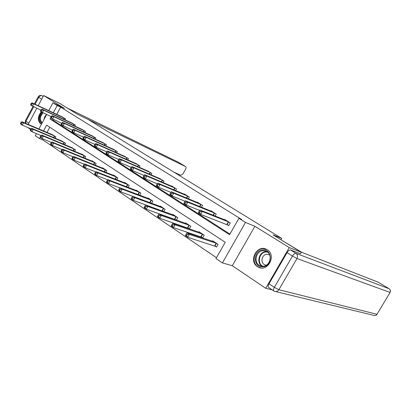 <?xml version="1.0" encoding="UTF-8"?>
<svg xmlns="http://www.w3.org/2000/svg" width="411" height="411" viewBox="0 0 411 411"><rect width="100%" height="100%" fill="white"/><g stroke="black" fill="none" stroke-linecap="round" stroke-linejoin="round"><path stroke-width="0.62" d="M41.162 111.854C37.684 116.544 37.452 120.469 40.463 123.634L41.521 124.117M257.502 266.677L258.375 267.176C267.859 272.457 276.695 255.144 267.248 249.76L266.672 249.426C257.209 243.934 248.131 261.062 257.502 266.677M43.422 139.134L42.97 139.981L39.446 138.538L35.295 135.712L36.425 133.606M27.614 127.41L30.563 129.403M272.262 289.889L265.717 288.286L289.262 247.586L254.882 226.302L245.501 222.433L222.397 262.912L215.981 258.55L225.243 242.295L46.633 125.175L43.525 130.95M254.882 226.302L232.318 265.722L265.717 288.286M232.318 265.722L222.397 262.912M42.97 139.981L216.463 257.707M280.96 239.731L281.725 238.406L88.18 119.467L77.15 114.119L59.893 103.48L43.628 95.522L38.187 105.684M36.81 108.252L28.169 124.394M281.725 238.406L273.063 234.866L301.355 252.303L300.492 253.793M301.355 252.303L289.262 247.586M49.813 127.261L47.029 132.445M215.097 246.076L216.546 247.047L218.066 244.375L212.698 240.815L212.451 241.252M201.339 236.9L202.746 237.841L204.236 235.21L199.032 231.753L198.801 232.164M187.986 227.997L189.353 228.906L190.817 226.307L185.757 222.957L185.546 223.337M176.406 220.121L177.783 217.666L172.872 214.408L172.671 214.768M175.014 219.346L175.929 219.952M163.83 211.578L165.119 209.271L160.347 206.106L160.156 206.44M162.417 210.941L162.823 211.213M151.602 203.281L152.815 201.113L148.171 198.035L147.996 198.354M139.709 195.225L140.85 193.175L136.334 190.185L136.164 190.483M128.134 187.395L129.208 185.459L124.816 182.546L124.656 182.833M116.873 179.787L117.88 177.953L113.606 175.117L113.457 175.384M105.899 172.384L106.86 170.642L102.693 167.883L102.555 168.14M95.218 165.181L96.123 163.521L92.069 160.835L91.936 161.081M84.805 158.168L85.668 156.591L81.717 153.971L81.589 154.202M74.658 151.34L75.475 149.835L71.504 147.503M64.763 144.687L65.544 143.249L61.676 140.973M55.115 138.199L55.86 136.827L52.089 134.603M50.789 117.438L49.993 118.923L229.574 234.686L238.894 218.333L241.735 219.515L60.643 107.148L56.759 114.361M53.851 119.76L53.461 120.495L229.919 234.09M227.257 224.694L228.732 225.629L230.258 222.942L224.807 219.5L224.632 219.803M215.107 216.022L216.212 214.069L210.92 210.725L210.761 211.013M201.549 207.283L202.577 205.459L197.439 202.212L197.29 202.479M188.377 198.801L189.337 197.095L184.344 193.941L184.205 194.192M175.579 190.576L176.473 188.968L171.623 185.906L171.495 186.142M163.136 182.587L163.974 181.071L159.139 178.317M151.032 174.824L151.823 173.396L147.123 170.709M139.257 167.277L140.002 165.931L135.435 163.311M127.8 159.946L128.504 158.667L124.06 156.113M116.647 152.81L117.31 151.597L112.984 149.106M105.781 145.864L106.413 144.713L102.2 142.283M95.198 139.103L95.794 138.004L91.699 135.635M84.882 132.517L85.452 131.469L81.46 129.157M74.828 126.1L75.367 125.103L71.478 122.843M65.025 119.848L65.539 118.892L61.748 116.688M48.765 110.626L52.947 102.837L64.455 108.412L43.628 95.522M52.947 102.837L57.216 105.493L53.312 112.748M60.643 107.148L57.216 105.493M238.894 218.333L245.501 222.433M38.911 128.977L46.643 114.582M41.059 135.538L32.032 131.777L30.45 130.703L30.301 129.891L30.938 130.318L31.452 129.362L30.815 128.931L30.301 129.891M40.35 136.858L39.446 138.538M53.461 120.495L49.993 118.923M228.783 222.012L202.263 211.501L199.9 209.99L226.271 220.424M228.829 225.454L200.645 214.372L198.287 212.857L198.611 212.112L199.556 212.718L200.203 211.567L199.263 210.961L198.611 212.112M200.203 211.567L202.263 211.501L200.645 214.372L199.556 212.718M199.9 209.99L199.263 210.961M214.141 241.771L187.015 232.847L189.337 234.409L187.724 237.26L216.689 246.795M186.625 235.647L187.724 237.26L185.407 235.693L185.695 235.02L186.625 235.647L187.267 234.501L186.337 233.874L185.695 235.02M187.267 234.501L189.337 234.409L216.612 243.41M186.337 233.874L187.015 232.847M263.21 249.965C273.151 249.405 272.339 267.242 262.382 266.811C252.493 267.155 253.417 249.667 263.21 249.965M262.68 266.266C270.012 266.682 273.13 254.414 266.482 251.404L263.446 250.679C256.084 250.376 253.099 262.67 259.844 265.604L262.68 266.266M269.647 254.948L267.176 254.245C261.977 254.013 259.87 262.67 264.627 264.746L266.333 265.208M266.878 249.539L263.271 248.727C254.137 248.367 250.448 263.626 258.832 267.248L260.928 267.941M41.675 112.182C38.156 117.078 38.043 121.019 41.331 124.004L41.526 124.101M41.989 123.243C38.814 120.613 38.911 117.063 42.292 112.583M42.985 112.902C39.79 116.816 39.538 120.115 42.23 122.797M281.268 239.921L301.653 252.282L378.13 282.162M287.032 252.678L269.03 283.79L274.337 287.335L292.462 256.068L287.032 252.678C288.291 250.7 289.431 249.79 290.454 249.939L300.523 253.741M273.721 290.875L268.594 287.423C267.89 286.878 268.034 285.666 269.03 283.79M78.352 114.7L185.592 166.578L178.282 162.191L67.558 108.206M173.899 172.147L180.727 175.286L182.952 173.904L185.664 169.049C186.234 167.878 186.224 167.061 185.618 166.594L185.592 166.578M178.107 174.732L178.4 174.213M214.778 213.165L187.729 202.217L185.443 200.758L212.343 211.624M199.643 210.386L186.142 205.048L183.861 203.584L184.138 202.823L185.053 203.409L185.685 202.274L184.77 201.688L184.138 202.823M185.685 202.274L187.729 202.217L186.142 205.048L185.053 203.409M185.443 200.758L184.77 201.688M201.185 204.58L173.648 193.232L171.433 191.814L198.821 203.085M185.084 201.256L172.091 196.016L169.882 194.598L170.113 193.822L170.997 194.393L171.623 193.273L170.735 192.708L170.113 193.822M171.623 193.273L173.648 193.232L172.091 196.016L170.997 194.393M171.433 191.814L170.735 192.708M200.429 232.683L172.8 223.276L175.05 224.791L173.468 227.602L202.88 237.604M172.363 225.999L173.468 227.602L171.228 226.081L171.469 225.392L172.363 225.999L173 224.874L172.101 224.267L171.469 225.392M173 224.874L175.05 224.791L202.829 234.27M172.101 224.267L172.8 223.276M187.118 223.856L159.031 214.008L161.21 215.472L159.658 218.246L189.481 228.68M158.554 216.654L159.658 218.246L157.485 216.772L157.685 216.068L158.554 216.654L159.175 215.544L158.302 214.958L157.685 216.068M159.175 215.544L161.21 215.472L189.445 225.403M158.302 214.958L159.031 214.008M187.986 196.242L160.007 184.518L157.86 183.147L185.685 194.788M170.976 192.399L158.476 187.267L156.334 185.885L156.524 185.099L157.382 185.654L157.994 184.549L157.136 184L156.524 185.099M157.994 184.549L160.007 184.518L158.476 187.267L157.382 185.654M157.86 183.147L157.136 184M175.163 188.14L146.773 176.067L144.693 174.737L172.928 186.728M157.305 183.799L145.273 178.78L143.192 177.444L143.347 176.643L144.179 177.177L144.78 176.093L143.948 175.559L143.347 176.643M144.78 176.093L146.773 176.067L145.273 178.78L144.179 177.177M144.693 174.737L143.948 175.559M162.699 180.265L133.94 167.873L131.921 166.583L160.526 178.898M144.045 175.446L132.465 170.544L130.446 169.25L130.559 168.438L131.371 168.957L131.962 167.888L131.15 167.369L130.559 168.438M131.962 167.888L133.94 167.873L132.465 170.544L131.371 168.957M131.921 166.583L131.15 167.369M174.192 215.287L145.684 205.022L147.796 206.445L146.275 209.178L176.468 220.013M145.165 207.601L146.275 209.178L144.169 207.75L144.323 207.026L145.165 207.601L145.777 206.507L144.929 205.937L144.323 207.026M145.777 206.507L147.796 206.445L176.453 216.782M144.929 205.937L145.684 205.022M161.631 206.954L132.738 196.309L134.787 197.691L133.292 200.383L163.635 211.506M132.183 198.816L133.292 200.383L131.248 198.996L131.366 198.261L132.183 198.816L132.784 197.737L131.962 197.182L131.366 198.261M132.784 197.737L134.787 197.691L163.83 208.413M131.962 197.182L132.738 196.309M149.419 198.862L120.182 187.858L122.17 189.194L120.7 191.85L149.948 202.669M119.591 190.298L120.7 191.85L118.717 190.509L118.8 189.759L119.591 190.298L120.176 189.235L119.385 188.695L118.8 189.759M120.176 189.235L122.17 189.194L151.556 200.275M119.385 188.695L120.182 187.858M150.58 172.615L121.481 159.92L119.524 158.667L148.469 171.279M131.186 167.339L120.033 162.556L118.075 161.297L118.152 160.475L118.938 160.978L119.519 159.925L118.733 159.422L118.152 160.475M119.519 159.925L121.481 159.92L120.033 162.556L118.938 160.978M119.524 158.667L118.733 159.422M137.546 190.987L107.99 179.648L109.917 180.948L108.478 183.568L120.094 187.95M107.369 182.027L108.478 183.568L106.552 182.263L106.598 181.508L107.369 182.027L107.944 180.979L107.173 180.455L106.598 181.508M107.944 180.979L109.917 180.948L139.627 192.369M107.173 180.455L107.99 179.648M138.795 165.165L109.388 152.198L107.482 150.981L136.745 163.871M118.712 159.463L107.965 154.798L106.064 153.575L106.11 152.748L106.87 153.236L107.441 152.193L106.675 151.705L106.11 152.748M107.441 152.193L109.388 152.198L107.965 154.798L106.87 153.236M107.482 150.981L106.675 151.705M125.997 183.332L96.148 171.68L98.024 172.944L96.606 175.528L107.805 179.828M95.501 173.997L96.606 175.528L94.736 174.259L94.751 173.493L95.501 173.997L96.066 172.964L95.316 172.456L94.751 173.493M96.066 172.964L98.024 172.944L128.016 184.673M95.316 172.456L96.148 171.68M127.328 157.922L97.643 144.698L95.789 143.511L125.329 156.663M106.619 151.813L96.241 147.261L94.391 146.075L94.407 145.237L95.147 145.71L95.706 144.682L94.967 144.21L94.407 145.237M95.706 144.682L97.643 144.698L96.241 147.261L95.147 145.71M95.789 143.511L94.967 144.21M114.756 175.877L84.651 163.938L86.469 165.165L85.077 167.714L95.881 171.932M83.972 166.198L85.077 167.714L83.258 166.486L83.243 165.705L83.972 166.198L84.527 165.176L83.798 164.683L83.243 165.705M84.527 165.176L86.469 165.165L116.724 177.182M83.798 164.683L84.651 163.938M116.164 150.873L86.223 137.408L84.425 136.257L114.222 149.645M94.874 144.379L84.846 139.935L83.053 138.784L83.032 137.937L83.752 138.399L84.306 137.387L83.587 136.925L83.032 137.937M84.306 137.387L86.223 137.408L84.846 139.935L83.752 138.399M84.425 136.257L83.587 136.925M103.813 168.623L73.471 156.416L75.239 157.608L73.872 160.126L84.291 164.256M72.768 158.615L73.872 160.126L72.105 158.929L72.059 158.137L72.768 158.615L73.312 157.608L72.608 157.13L72.059 158.137M73.312 157.608L75.239 157.608L105.73 169.892M72.608 157.13L73.471 156.416M105.298 144.004L75.126 130.318L73.374 129.203L103.402 142.807M83.464 137.151L73.769 132.815L72.028 131.695L71.982 130.847L72.68 131.294L73.22 130.292L72.521 129.845L71.982 130.847M73.22 130.292L75.126 130.318L73.769 132.815L72.68 131.294M73.374 129.203L72.521 129.845M93.158 161.559L62.6 149.101L64.322 150.256L62.975 152.743L73.024 156.781M61.871 151.248L62.975 152.743L61.26 151.577L61.182 150.78L61.871 151.248L62.41 150.251L61.722 149.789L61.182 150.78M62.41 150.251L64.322 150.256L95.023 162.797M61.722 149.789L62.6 149.101M94.71 137.32L64.332 123.428L62.626 122.339L92.865 136.154M72.372 130.123L61.301 124.8L61.229 123.947L61.907 124.384L62.441 123.392L61.763 122.956L61.229 123.947M62.441 123.392L64.332 123.428L63.001 125.894L61.907 124.384M62.626 122.339L61.763 122.956M82.775 154.675L52.027 141.98L53.702 143.11L52.377 145.561L62.076 149.512M51.277 144.081L52.377 145.561L50.707 144.431L50.61 143.629L51.277 144.081L51.807 143.1L51.139 142.648L50.61 143.629M51.807 143.1L53.702 143.11L84.594 155.882M51.139 142.648L52.027 141.98M84.394 130.801L53.831 116.719L52.171 115.661L82.596 129.665M61.588 123.279L50.866 118.091L50.769 117.233L51.432 117.659L51.956 116.683L51.293 116.256L50.769 117.233M51.956 116.683L53.831 116.719L52.521 119.154L51.432 117.659M52.171 115.661L51.293 116.256M72.66 147.965L41.742 135.06L43.371 136.154L42.071 138.579L51.421 142.432M40.972 137.104L42.071 138.579L40.442 137.474L40.319 136.668L40.972 137.104L41.49 136.133L40.838 135.697L40.319 136.668M41.49 136.133L43.371 136.154L74.432 149.142M40.838 135.697L41.742 135.06M74.34 124.451L43.607 110.194L41.994 109.167L72.583 123.341M51.098 116.621L40.71 111.566L40.586 110.698L41.234 111.114L41.747 110.148L41.105 109.737L40.586 110.698M41.747 110.148L43.607 110.194L42.318 112.599L41.234 111.114M41.994 109.167L41.105 109.737M62.801 141.43L31.729 128.319L33.317 129.388L64.527 142.576M31.452 129.362L33.317 129.388L32.032 131.777L30.938 130.318M30.815 128.931L31.729 128.319M64.532 118.255L33.656 103.839L32.084 102.837L62.821 117.176M40.889 110.138L30.82 105.206L30.676 104.337L31.303 104.738L31.811 103.788L31.185 103.387L30.676 104.337M31.811 103.788L33.656 103.839L32.387 106.213L31.303 104.738M32.084 102.837L31.185 103.387M53.183 135.049L21.978 121.754L23.525 122.797L22.261 125.16L30.974 128.828M21.167 123.711L22.261 125.16L20.72 124.112L20.55 123.29L21.167 123.711L21.675 122.761L21.053 122.344L20.55 123.29M21.675 122.761L23.525 122.797L54.869 136.169M21.053 122.344L21.978 121.754M228.644 221.945L227.119 224.627M228.362 221.817L226.836 224.498M214.665 245.901L216.186 243.23M214.953 246.014L216.474 243.348M262.254 266.251C255.94 263.004 259.094 251.347 266.189 251.645L266.965 251.686M267.51 252.071L266.436 251.989C259.403 251.691 256.505 263.384 262.922 266.261M43.874 119.735L44.707 116.858L46.469 114.499M46.078 115.63L44.707 118.183M290.454 249.939L295.874 253.304L389.042 288.712C390.373 289.698 390.686 290.942 389.993 292.437L296.983 258.514L278.874 289.719L376.974 314.297L390.09 292.427C390.774 290.947 390.429 289.709 389.058 288.717L378.058 282.116L389.114 288.758M390.07 292.462L376.974 314.297C376.132 315.484 375.022 315.833 373.65 315.34C375.068 315.823 376.204 315.478 377.062 314.307M295.874 253.304C294.862 253.166 293.721 254.085 292.462 256.068L296.983 258.514C297.97 256.382 297.6 254.645 295.874 253.304M274.445 291.271C276.238 291.933 277.713 291.414 278.874 289.719L274.337 287.335C273.33 289.226 273.176 290.438 273.875 290.973L274.445 291.271M41.665 99.185L38.752 97.361L35.074 104.235M33.697 106.819L25.98 121.245L28.837 123.151M41.912 95.696L42.066 95.768C40.406 95.095 39.096 95.475 38.136 96.909L38.752 97.361C39.697 95.881 40.817 95.362 42.112 95.799L43.134 96.436M185.618 166.594L178.395 162.258M67.522 108.18L178.107 162.098M25.636 123.315L25.98 121.245L25.395 120.731L25.307 123.177M214.64 213.098L213.371 215.333M214.352 212.965L213.078 215.22M201.046 204.508L199.869 206.599M200.758 204.38L199.571 206.481M200.907 236.721L202.397 234.09M201.2 236.839L202.685 234.208M187.55 227.812L189.014 225.213M187.842 227.93L189.307 225.336M187.848 196.17L186.748 198.128M187.555 196.037L186.45 198.01M175.024 188.068L173.997 189.908M174.732 187.935L173.699 189.784M162.561 180.198L161.595 181.929M162.268 180.059L161.297 181.801M174.583 219.155L176.016 216.597M174.875 219.279L176.314 216.72M161.98 210.751L163.393 208.223M162.273 210.874L163.686 208.346M149.727 202.577L151.12 200.085M150.03 202.7L151.418 200.214M150.441 172.543L149.537 174.177M150.149 172.404L149.239 174.048M137.875 194.531L139.185 192.168M138.183 194.65L139.483 192.302M138.656 165.099L137.803 166.645M138.363 164.96L137.505 166.512M126.347 186.707L127.58 184.472M126.65 186.825L127.878 184.606M127.189 157.855L126.383 159.319M126.896 157.711L126.085 159.185M115.121 179.104L116.287 176.982M115.424 179.222L116.585 177.115M116.03 150.801L115.265 152.193M115.732 150.662L114.962 152.06M104.189 171.7L105.288 169.692M104.497 171.824L105.591 169.825M105.159 143.937L104.435 145.258M104.862 143.793L104.132 145.124M93.538 164.503L94.587 162.592M93.847 164.626L94.884 162.73M94.571 137.248L93.888 138.507M94.273 137.104L93.585 138.368M83.161 157.495L84.157 155.677M83.469 157.624L84.455 155.815M84.255 130.734L83.603 131.931M83.957 130.585L83.299 131.792M73.05 150.673L73.99 148.936M73.358 150.801L74.293 149.075M74.201 124.379L73.579 125.525M73.903 124.235L73.276 125.386M63.191 144.025L64.085 142.365M63.5 144.153L64.388 142.504M64.399 118.188L63.803 119.282M64.095 118.039L63.5 119.144M53.574 137.546L54.427 135.964M53.882 137.68L54.73 136.103M40.766 123.814L41.295 124.045M261.838 266.21L259.844 265.604M264.627 264.746L266.004 265.177M275.689 291.574L373.65 315.34M25.395 120.731L33.008 106.5M34.39 103.911L38.136 96.909"/></g></svg>
